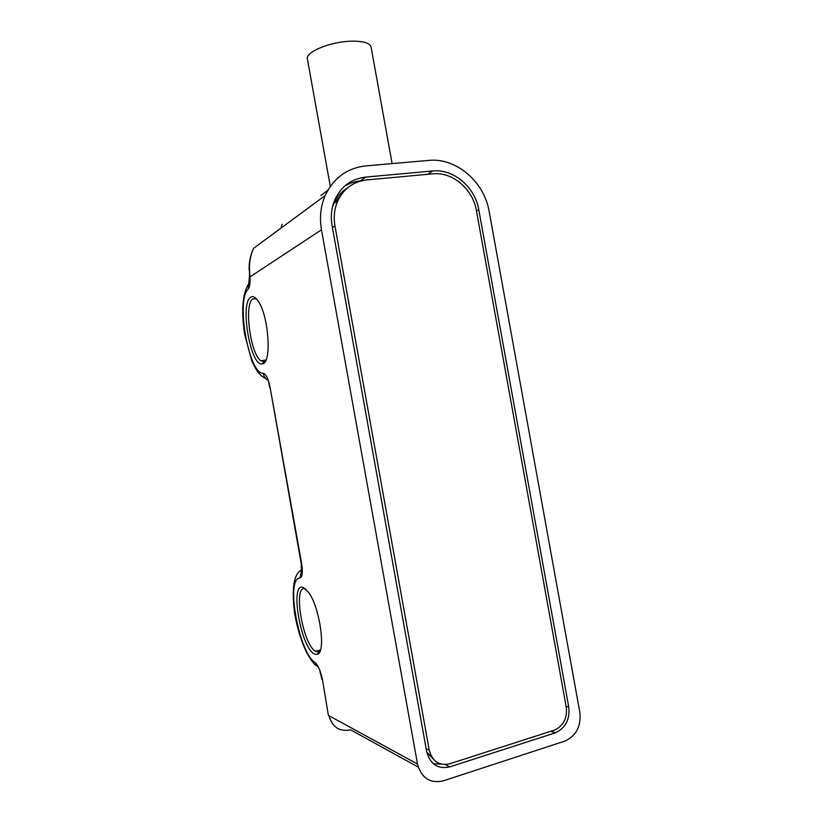 <?xml version="1.0" encoding="UTF-8"?>
<svg xmlns="http://www.w3.org/2000/svg" width="823" height="823" viewBox="0 0 823 823"><rect width="100%" height="100%" fill="white"/><g stroke="black" fill="none" stroke-linecap="round" stroke-linejoin="round"><path stroke-width="1.23" d="M332.513 206.758L333.819 203.507C336.957 196.8 341.545 191.574 347.584 187.85M341.967 193.775L335.774 202.139M426.756 752.099L433.237 759.022M366.657 179.949C353.54 181.523 343.952 188.426 337.893 200.658C334.385 208.497 333.408 216.912 334.94 225.924L429.256 750.288C432.384 761.46 439.194 765.966 449.677 763.795L554.743 730.011C563.518 725.66 567.356 718.088 566.275 707.317L476.404 210.585C472.937 189.146 452.444 171.606 432.805 173.828L366.657 179.949M433.299 763.713L441.313 764.135M478.78 209.752C475.118 187.16 453.535 168.643 432.805 170.958L365.597 177.099C351.483 178.797 341.247 186.286 334.91 199.578C331.432 207.694 330.486 216.387 332.07 225.636L426.684 751.728C430.213 764.3 437.877 769.371 449.677 766.913L555.463 732.789C565.555 727.995 569.989 719.446 568.775 707.122L478.78 209.752L476.466 210.914M365.597 177.099L360.484 180.875C354.672 181.43 349.322 183.241 344.405 186.317M365.772 165.907C347.131 168.057 333.613 177.922 325.198 195.514C320.631 206.192 319.386 217.622 321.474 229.802L417.508 764.042C421.458 778.074 430.028 783.691 443.227 780.883L565.103 741.009C576.285 735.7 581.203 726.195 579.855 712.502L489.16 211.46C484.356 181.862 456.158 157.491 428.814 160.403L365.772 165.907M321.474 229.802L249.976 276.888L249.492 269.718C249.235 262.156 250.583 255.027 253.546 248.361L325.198 195.514M262.866 363.694L262.393 363.838C250.593 367.583 239.411 302.525 250.933 297.093C253.217 295.827 255.737 297.34 258.515 301.64C268.751 316.588 271.765 362.243 262.866 363.694M314.911 654.192C301.29 649.779 289.295 582.735 302.926 587.313L308.491 592.2C319.808 606.952 326.299 652.886 317.349 654.316L314.911 654.192M249.472 276.25L249.492 269.718M282.135 224.247L280.818 228.249M265.747 360.525L263.926 361.606L260.963 360.762C250.254 354.291 243.68 302.977 253.145 298.78L256.478 298.914M320.24 650.664L318.696 651.867L315.476 651.291C302.638 644.327 292.69 584.505 305.107 588.805L305.817 589.052M371.101 47.137L371.06 46.901C369.671 42.847 362.902 40.944 350.752 41.212C329.828 41.757 304.932 52.261 307.411 59.071L330.311 186.399M334.94 225.924L332.42 227.56M429.256 750.288L426.139 748.714M432.805 170.958L427.682 174.301M449.677 766.913L445.284 764.557M555.062 732.923L550.875 731.277M568.775 707.122L566.08 706.257M418.259 767.118L350.639 729.836C339.415 731.935 332.173 727.213 328.912 715.671L417.508 764.042M332.543 724.024L328.326 714.992L322.544 680.158C320.713 671.259 318.234 665.395 315.116 662.587C298.687 652.598 285.293 577.746 299.963 578.013C302.401 577.036 302.957 572.191 301.64 563.467L270.078 387.355C268.288 378.683 266.024 373.981 263.278 373.261C248.978 374.928 235.635 300.374 248.196 289.048C249.729 287.134 250.326 283.081 249.976 276.888L249.482 276.343L248.196 289.048M328.326 714.992L322.544 680.158M319.221 668.842L315.116 662.587M316.073 665.55C313.326 663.564 309.87 658.585 305.724 650.643C300.549 639.111 296.815 626.498 294.541 612.796C291.507 588.034 293.893 573.703 301.702 569.804L299.963 578.013M301.702 569.825L301.012 572.16L301.578 571.193L301.136 563.199L301.64 563.467M301.136 563.199L270.078 387.355M268.349 380.504C265.541 378.94 263.854 376.533 263.278 373.261M249.348 282.33L248.474 284.13C242.394 294.346 241.139 311.187 244.719 334.632L251.817 360.865C257.28 372.973 260.654 375.792 266.014 378.775M337.893 200.658L333.819 203.507M551.287 731.143L555.463 732.789M321.978 679.572L319.499 669.49M269.656 387.54L268.473 380.884M249.132 270.17C248.885 262.455 250.357 255.181 253.546 248.361M263.926 361.606L262.393 363.838M260.963 360.762L265.994 359.99M318.696 651.867L317.349 654.316M315.476 651.291L320.466 649.975M320.857 195.555L327.842 190.278M371.06 46.901L392.108 163.602"/></g></svg>

